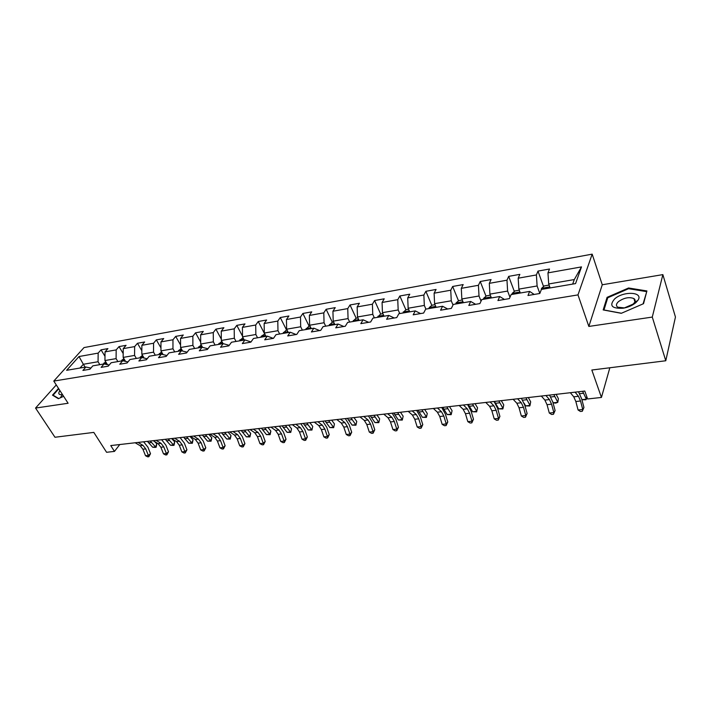 <?xml version="1.0" encoding="UTF-8"?>
<svg xmlns="http://www.w3.org/2000/svg" width="711" height="711" viewBox="0 0 711 711"><rect width="100%" height="100%" fill="white"/><g stroke="black" fill="none" stroke-linecap="round" stroke-linejoin="round"><path stroke-width="1.07" d="M592.174 254.147L84.022 347.572L53.778 381.078L577.981 294.896L592.174 254.147L602.261 284.764L588.841 326.438L652.28 317.079L662.865 274.615L602.261 284.764M662.865 274.615L675.45 317.026L665.78 360.761L591.828 370.022L601.444 397.44L609.842 367.765M56.267 384.935L35.55 408.061L54.978 437.256L93.808 432.395L106.579 452.285L114.462 451.405L119.786 444.535M652.28 317.079L665.78 360.761M90.91 368.058L85.907 367.027L82.911 370.431L89.853 369.267L92.839 365.845L104.073 363.934L101.104 367.374L108.223 366.174L111.174 362.726L122.683 360.761L119.759 364.228L127.056 363.001L129.971 359.517L141.773 357.509L138.885 361.01L146.368 359.748L149.239 356.238L161.353 354.176L158.5 357.704L166.178 356.407L169.014 352.869L181.429 350.754L178.63 354.318L186.513 352.985L189.295 349.412L202.048 347.235L199.293 350.834L207.39 349.474L210.118 345.866L223.21 343.635L220.517 347.261L228.826 345.857L231.502 342.222L244.948 339.929L242.309 343.591L250.85 342.151L253.471 338.48L267.283 336.125L264.705 339.822L273.477 338.338L276.037 334.632L290.239 332.215L287.724 335.939L296.745 334.419L299.233 330.677L313.835 328.189L311.391 331.957L320.679 330.393L323.096 326.616L338.116 324.056L335.743 327.851L345.297 326.242L347.635 322.43L363.099 319.799L360.806 323.638L370.644 321.976L372.893 318.128L388.81 315.417L386.606 319.292L396.738 317.586L398.907 313.693L415.295 310.903L413.189 314.813L423.623 313.053L425.693 309.134L442.58 306.254L440.571 310.2L451.334 308.387L453.298 304.432L470.709 301.464L468.807 305.446L479.898 303.579L481.765 299.58L499.717 296.523L497.931 300.54L509.378 298.611L511.12 294.576L529.651 291.421L527.98 295.483L539.8 293.492L541.418 289.413L575.555 283.6L581.5 266.901L574.301 279.556L548.696 283.973L550.118 287.937M85.907 367.027L66.621 370.315L79.01 356.531L98.162 353.109L101.042 349.839L104.988 356.309M581.5 266.901L547.968 272.882L549.496 269.016L537.978 271.095L536.405 274.944L518.186 278.197L519.839 274.357L508.676 276.375L506.979 280.196L489.31 283.342L491.079 279.547L480.245 281.494L478.432 285.289L461.297 288.346L463.172 284.578L452.658 286.471L450.747 290.221L434.11 293.19L436.083 289.457L425.871 291.297L423.863 295.021L407.714 297.9L409.776 294.194L399.858 295.98L397.76 299.678L382.074 302.477L384.224 298.807L374.581 300.54L372.404 304.201L357.153 306.921L359.384 303.277L350.016 304.966L347.75 308.592L332.926 311.24L335.236 307.632L326.127 309.276L323.789 312.867L309.365 315.444L311.747 311.862L302.877 313.462L300.477 317.026L286.444 319.532L288.888 315.986L280.258 317.541L277.797 321.07L264.137 323.514L266.643 319.994L258.244 321.505L255.711 325.016L242.415 327.38L244.975 323.896L236.799 325.371L234.212 328.846L221.254 331.157L223.876 327.7L215.904 329.14L213.264 332.579L200.644 334.837L203.31 331.406L195.543 332.81L192.859 336.223L180.55 338.418L183.269 335.023L175.688 336.383L172.96 339.769L160.962 341.911L163.726 338.543L156.331 339.876L153.558 343.235L141.862 345.315L144.662 341.973L137.454 343.28L134.637 346.604L123.225 348.639L126.06 345.333L119.03 346.595L116.177 349.901L105.041 351.883L107.912 348.603L101.042 349.839M601.444 397.44L587.624 398.969L584.789 391.05L110.747 445.575L114.462 451.405M107.45 364.654L104.944 360.548L116.097 358.62L117.884 361.579M109.201 365.036L104.073 363.934M105.041 351.883L104.944 360.548M116.177 349.901L116.097 358.62M125.554 361.401L123.154 357.402L134.583 355.429L136.361 358.433M127.953 361.935L122.683 360.761M123.225 348.639L123.154 357.402M134.637 346.604L134.583 355.429M144.093 358.042L141.818 354.185L153.532 352.158L155.309 355.207M147.177 358.762L141.773 357.509M141.862 345.315L141.818 354.185M153.558 343.235L153.532 352.158M163.095 354.593L160.953 350.879L172.969 348.808L174.728 351.892M166.898 355.509L161.353 354.176M160.962 341.911L160.953 350.879M172.96 339.769L172.969 348.808M182.576 351.038L180.567 347.501L192.894 345.368L194.645 348.497M187.144 352.185L181.429 350.754M180.55 338.418L180.567 347.501M192.859 336.223L192.894 345.368M202.546 347.368L200.689 344.026L213.336 341.84L215.069 345.022M207.923 348.772L202.048 347.235M200.644 334.837L200.689 344.026M213.264 332.579L213.336 341.84M223.21 343.635L229.2 345.35M223.076 343.653L221.334 340.462L234.31 338.223L236.043 341.449M221.254 331.157L221.334 340.462M234.212 328.846L234.31 338.223M244.948 339.929L250.983 341.955M244.246 340.045L242.531 336.801L255.853 334.508L257.56 337.778M242.415 327.38L242.531 336.801M255.711 325.016L255.853 334.508M267.283 336.125L273.308 338.374M265.994 336.347L264.288 333.05L277.974 330.686L279.663 334.01M264.137 323.514L264.288 333.05M277.797 321.07L277.974 330.686M290.239 332.215L296.158 334.526M288.328 332.535L286.64 329.193L300.7 326.767L302.371 330.144M286.444 319.532L286.64 329.193M300.477 317.026L300.7 326.767M313.835 328.189L319.639 330.571M311.276 328.624L309.605 325.229L324.056 322.741L325.709 326.171M309.365 315.444L309.605 325.229M323.789 312.867L324.056 322.741M338.116 324.056L343.795 326.5M334.854 324.607L333.21 321.159L348.061 318.59L349.696 322.083M332.926 311.24L333.21 321.159M347.75 308.592L348.061 318.59M363.099 319.799L368.645 322.314M359.108 320.474L357.482 316.973L372.76 314.333L374.377 317.879M357.153 306.921L357.482 316.973M372.404 304.201L372.76 314.333M388.81 315.417L394.223 318.004M384.056 316.226L382.447 312.662L398.169 309.952L399.76 313.551M382.074 302.477L382.447 312.662M397.76 299.678L398.169 309.952M415.295 310.903L420.557 313.569M409.723 311.853L408.141 308.227L424.325 305.437L425.889 309.098M407.714 297.9L408.141 308.227M423.863 295.021L424.325 305.437M442.58 306.254L447.681 309.001M436.145 307.356L434.59 303.659L451.263 300.789L453.005 305.019M434.11 293.19L434.59 303.659M450.747 290.221L451.263 300.789M470.709 301.464L475.632 304.299M463.359 302.717L461.839 298.958L479.01 295.998L481.045 301.126M461.297 288.346L461.839 298.958M478.432 285.289L479.01 295.998M499.717 296.523L504.446 299.447M491.399 297.936L489.915 294.114L507.618 291.066L509.965 297.251M489.31 283.342L489.915 294.114M506.979 280.196L507.618 291.066M529.651 291.421L534.174 294.434M520.301 293.012L518.852 289.119L537.107 285.973L539.818 293.43M518.186 278.197L518.852 289.119M536.405 274.944L537.107 285.973M547.968 272.882L548.696 283.973M588.841 326.438L577.981 294.896M35.55 408.061L68.105 403.261L53.778 381.078M572.666 284.089L574.301 279.556M85.142 367.16L83.347 364.272L80.014 368.031M99.842 364.654L98.056 361.739L83.347 364.272L79.01 356.531M98.162 353.109L98.056 361.739M537.978 271.095L543.56 286.569M508.676 276.375L514.355 291.466M480.245 281.494L486.022 296.229M452.658 286.471L458.524 300.86M425.871 291.297L431.817 305.366M399.858 295.98L405.874 309.738M374.581 300.54L380.678 314.04M350.016 304.966L356.193 318.244M326.127 309.276L332.384 322.341M302.877 313.462L309.214 326.322M280.258 317.541L286.657 330.206M258.244 321.505L264.696 333.983M236.799 325.371L242.522 336.179M215.904 329.14L221.325 339.147M195.543 332.81L200.68 342.089M175.688 336.383L180.567 345.004M156.331 339.876L160.953 347.883M137.454 343.28L141.836 350.727M119.03 346.595L123.181 353.536M628.577 287.991L607.087 297.34L603.177 309.925L621.29 313.311L643.544 303.677L646.903 290.941L628.577 287.991L628.826 288.755M58.506 388.402L52.49 395.147L58.373 398.693L63.626 396.329M607.496 298.584L607.087 297.34M575.092 392.17L578.478 396.294L580.532 400.995L582.762 409.5L583.935 407.439L581.714 398.96L578.523 391.77M570.355 392.712L573.768 396.827L575.839 401.511L578.07 409.989L582.762 409.5L582.3 411.278L580.425 411.473L578.07 409.989M583.935 407.439L582.3 411.278M549.096 285.075L544.306 285.902L541.542 288.373L541.249 289.839M544.937 288.764L547.07 287.839L547.248 288.373L547.07 287.839M586.788 396.64L585.962 399.769L581.909 399.689L586.406 399.155L582.611 391.299M614.588 298.967C608.98 305.659 611.816 308.752 623.094 308.227C628.222 307.321 632.47 305.463 635.847 302.664L637.909 300.353C643.97 291.803 623.351 290.781 614.588 298.967M618.534 301.571C616.082 303.855 615.806 305.721 617.699 307.17L624.391 307.916L633.083 304.13L634.496 302.548C635.51 300.877 635.314 299.553 633.892 298.558L633.91 298.567C629.173 296.763 624.054 297.758 618.534 301.571M646.548 292.292L643.082 303.873M621.458 313.24L603.968 309.969L607.745 297.776L628.577 288.71L646.335 291.581M60.319 397.822L62.337 394.632M58.702 398.542L53.112 395.183L58.773 388.81M53.476 395.743L53.112 395.183M59.902 390.561C57.893 393.601 58.693 394.961 62.31 394.632M545.924 395.52L549.452 399.564L551.585 404.186L553.851 412.558L555.104 410.514L552.847 402.168L549.55 395.103M541.329 396.054L544.884 400.08L547.026 404.683L549.301 413.038L553.851 412.558L553.46 414.3L551.647 414.486L549.301 413.038M555.104 410.514L553.46 414.3M517.608 398.782L521.279 402.737L523.474 407.279L525.776 415.526L527.118 413.5L524.816 405.288L521.421 398.338M513.146 399.289L516.844 403.244L519.039 407.767L521.35 415.988L525.776 415.526L525.465 417.233L523.696 417.419L521.35 415.988M527.118 413.5L525.465 417.233M519.252 290.212L514.942 290.95L512.178 293.394L511.902 294.443M517.67 293.465L517.51 292.87L515.431 293.839M556.126 394.347L558.419 398.711L557.806 402.328L553.869 394.605M553.3 402.826L557.806 402.328L555.647 403.119L553.3 402.826L552.749 401.804M490.323 295.181L486.466 295.847L483.693 298.265L483.391 299.304M488.99 298.344L488.839 297.758L486.822 298.718M528.326 397.547L530.69 401.839L530.015 405.403L525.953 397.822M525.633 405.892L530.015 405.403L529.739 405.99L525.633 405.892L524.194 403.315M490.11 401.937L493.914 405.821L496.162 410.291L498.5 418.406L499.913 416.406L497.584 408.31L494.101 401.484M485.782 402.435L489.603 406.31L491.861 410.762L494.207 418.859L498.5 418.406L498.26 420.085L496.545 420.272L494.207 418.859M499.913 416.406L498.26 420.085M463.403 405.012L467.323 408.825L469.624 413.215L471.997 421.205L473.482 419.223L471.117 411.251L467.545 404.532M459.19 405.501L463.128 409.296L465.447 413.678L467.82 421.65L471.997 421.205L471.82 422.858L470.149 423.036L467.82 421.65M473.482 419.223L471.82 422.858M437.443 407.998L441.478 411.731L443.833 416.059L446.232 423.934L447.779 421.97L445.388 414.113L441.735 407.501M433.355 408.47L437.398 412.193L439.762 416.504L442.171 424.36L446.232 423.934L446.108 425.56L444.491 425.729L442.171 424.36M447.779 421.97L446.108 425.56M462.266 300.006L458.826 300.602L456.053 302.984L455.733 304.015M461.163 303.09L461.021 302.495L459.057 303.446M501.308 400.657L503.752 404.87L503.015 408.398L498.829 400.942M498.758 408.869L503.015 408.398L502.819 408.958L498.758 408.869L495.78 403.795M495.443 403.208L494.554 401.431M435.025 304.69L431.995 305.215L429.213 307.57L428.875 308.592M434.154 307.694L434.021 307.099L432.11 308.041M475.046 403.67L477.552 407.821L476.637 411.856L472.619 411.767L468.309 404.452M472.619 411.767L476.761 411.305L472.468 403.972M476.637 411.856L477.552 407.821M408.576 309.241L405.928 309.694L402.799 313.036M407.918 312.165L407.803 311.569L405.937 312.502M449.503 406.612L452.072 410.691L451.174 414.664L447.201 414.584L442.793 407.385M447.201 414.584L451.227 414.14L446.837 406.914M451.174 414.664L452.072 410.691M412.202 410.905L416.335 414.566L418.743 418.823L421.17 426.582L422.778 424.636L420.361 416.895L416.637 410.389M408.221 411.358L412.371 415.02L414.78 419.259L417.215 427L421.17 426.582L421.108 428.182L419.526 428.342L417.215 427M422.778 424.636L421.108 428.182M382.891 313.658L380.607 314.049L377.452 317.355M380.518 316.786L382.322 315.906L382.438 316.502M424.654 409.465L427.284 413.482L426.404 417.401L422.467 417.321L417.97 410.238M422.467 417.321L426.387 416.886L421.899 409.785M426.404 417.401L427.284 413.482M387.655 413.722L391.885 417.321L394.329 421.516L396.782 429.16L398.453 427.231L396.009 419.606L392.214 413.198M383.78 414.166L388.028 417.757L390.481 421.934L392.934 429.568L396.782 429.16L396.774 430.733L395.236 430.893L392.934 429.568M398.453 427.231L396.774 430.733M357.935 317.95L355.989 318.279L352.825 321.55M357.66 320.723L357.562 320.128L355.784 321.043M400.471 412.247L403.146 416.202L402.293 420.068L398.391 419.988L393.805 413.02M398.391 419.988L402.213 419.57L397.636 412.576M402.293 420.068L403.146 416.202M363.765 416.468L368.085 420.005L370.573 424.129L373.044 431.675L374.768 429.764L372.306 422.236L368.449 415.935M359.997 416.904L364.334 420.432L366.823 424.547L369.302 432.066L373.044 431.675L373.097 433.212L371.595 433.372L369.302 432.066M374.768 429.764L373.097 433.212M333.672 322.119L332.046 322.403L328.873 325.629M331.761 325.096L333.486 324.234L333.575 324.829M376.928 414.957L379.656 418.85L378.812 422.663L374.955 422.592L370.289 415.722M374.955 422.592L378.67 422.174L374.013 415.295M378.812 422.663L379.656 418.85M340.516 419.143L344.915 422.618L347.439 426.68L349.936 434.119L351.705 432.217L349.225 424.805L345.306 418.592M336.845 419.57L341.262 423.027L343.786 427.08L346.284 434.501L349.936 434.119L350.034 435.63L348.577 435.79L346.284 434.501M351.705 432.217L350.034 435.63M310.067 326.18L308.761 326.402L305.57 329.602M310.147 328.82L310.067 328.224L308.37 329.122M353.998 417.597L356.762 421.427L355.935 425.196L352.123 425.116L347.377 418.352M352.123 425.116L355.74 424.716L351.012 417.935M355.935 425.196L356.762 421.427M317.87 421.747L322.35 425.16L324.909 429.16L327.424 436.501L329.246 434.617L326.749 427.302L322.767 421.188M314.298 422.165L318.795 425.56L321.354 429.551L323.869 436.874L327.424 436.501L327.567 437.985L326.145 438.136L323.869 436.874M329.246 434.617L327.567 437.985M287.111 330.126L286.089 330.304L282.889 333.468M287.351 332.704L287.28 332.108L285.618 332.997M331.655 420.165L334.463 423.934L333.655 427.658L329.877 427.578L325.06 420.921M329.877 427.578L333.406 427.195L328.598 420.512M333.655 427.658L334.463 423.934M295.82 424.289L300.371 427.64L302.957 431.577L305.49 438.82L307.356 436.954L304.841 429.737L300.815 423.712M292.337 424.689L296.896 428.031L299.5 431.959L302.024 439.185L305.49 438.82L305.677 440.287L304.29 440.429L302.024 439.185M307.356 436.954L305.677 440.287M264.768 333.966L261.257 336.276L260.821 337.227M265.159 336.49L265.096 335.894L263.479 336.774M309.88 422.672L312.733 426.387L311.933 430.057L308.192 429.986L303.313 423.427M308.192 429.986L311.631 429.604L306.761 423.027M311.933 430.057L312.733 426.387M274.322 426.76L278.943 430.057L281.565 433.941L284.107 441.078L286.018 439.229L283.485 432.11L279.414 426.173M270.935 427.151L275.566 430.431L278.188 434.314L280.729 441.433L284.107 441.078L284.338 442.518L282.996 442.66L280.729 441.433M286.018 439.229L284.338 442.518M243.011 337.707L239.323 340.889M243.544 340.169L243.491 339.574L241.909 340.445M288.648 425.107L291.537 428.769L290.755 432.395L287.048 432.324L282.107 425.862M287.048 432.324L290.399 431.959L285.475 425.48M290.755 432.395L291.537 428.769M253.374 429.168L258.057 432.404L260.706 436.234L263.266 443.282L265.212 441.451L262.67 434.421L258.555 428.573M250.068 429.551L254.76 432.777L257.418 436.598L259.968 443.628L263.266 443.282L263.541 444.704L262.226 444.837L259.968 443.628M265.212 441.451L263.541 444.704M221.823 341.351L218.375 344.453M222.49 343.751L222.454 343.164L220.899 344.026M267.94 427.489L270.864 431.097L270.1 434.679L266.429 434.608L261.435 428.244M266.429 434.608L269.7 434.252L264.714 427.862M270.1 434.679L269.7 434.252L270.864 431.097M232.95 431.515L237.696 434.705L240.371 438.483L242.931 445.433L244.922 443.62L242.362 436.678L238.203 430.91M229.724 431.888L234.479 435.07L237.154 438.829L239.723 445.77L242.931 445.433L243.242 446.828L241.962 446.97L239.723 445.77M244.922 443.62L243.242 446.828M201.177 344.906L197.969 347.937M201.977 347.252L201.951 346.657L200.422 347.519M247.748 429.817L250.699 433.372L249.943 436.91L246.317 436.838L241.269 430.564M246.317 436.838L249.508 436.483L244.468 430.191M249.943 436.91L249.508 436.483L250.699 433.372M213.033 433.808L217.824 436.945L220.526 440.669L223.103 447.53L225.12 445.735L222.552 438.883L218.357 433.195M209.887 434.172L214.686 437.292L217.388 441.007L219.966 447.859L223.103 447.53L223.45 448.908L222.196 449.041L219.966 447.859M225.12 445.735L223.45 448.908M181.109 348.461L178.07 351.323M181.909 350.87L181.963 350.07L180.461 350.914M228.035 432.084L231.022 435.585L230.275 439.078L226.685 439.016L221.583 432.821M226.685 439.016L229.795 438.669L224.712 432.466M230.275 439.078L229.795 438.669L231.022 435.585M193.596 436.039L198.44 439.131L201.16 442.802L203.746 449.574L205.79 447.797L203.222 441.033L198.991 435.425M190.521 436.394L195.374 439.469L198.093 443.14L200.68 449.903L203.746 449.574L204.128 450.934L202.902 451.058L200.68 449.903M205.79 447.797L204.128 450.934M161.548 351.918L158.669 354.629M162.375 353.349L161.006 354.229M162.348 354.416L162.57 353.678M208.794 434.297L211.807 437.754L211.078 441.202L207.514 441.14L202.377 435.034M207.514 441.14L210.554 440.802L205.426 434.679M211.078 441.202L210.554 440.802L211.807 437.754M174.622 438.225L179.51 441.264L182.256 444.882L184.842 451.574L186.931 449.805L184.345 443.131L180.087 437.594M171.627 438.571L176.524 441.593L179.261 445.21L181.856 451.894L184.842 451.574L185.26 452.916L184.069 453.04L181.856 451.894M186.931 449.805L185.26 452.916M142.467 355.287L139.738 357.855M143.231 356.584L141.987 357.562M143.275 357.855L143.515 357.073M190.015 436.456L193.045 439.86L192.334 443.273L188.797 443.211L183.625 437.185M188.797 443.211L191.766 442.882L186.602 436.847M192.334 443.273L191.766 442.882L193.045 439.86M156.109 440.358L161.041 443.344L163.797 446.917L166.392 453.529L168.507 451.778L165.912 445.184L161.628 439.718M153.176 440.687L158.118 443.673L160.873 447.237L163.477 453.831L166.392 453.529L166.845 454.844L165.672 454.969L163.477 453.831M168.507 451.778L166.845 454.844M123.847 358.566L121.27 361.001M124.576 359.766L123.394 360.921M124.674 361.206L124.923 360.344M171.724 438.625L174.719 441.931L174.017 445.299L172.862 445.424L170.524 445.237L165.308 439.3M170.524 445.237L173.422 444.917L168.214 438.963M174.017 445.299L173.422 444.917L174.719 441.931M138.023 442.438L142.991 445.379L145.764 448.908L148.368 455.431L150.51 453.698L147.915 447.183L143.604 441.789M135.161 442.766L140.138 445.699L142.911 449.219L145.524 455.733L148.368 455.431L148.848 456.729L147.71 456.853L145.524 455.733M150.51 453.698L148.848 456.729M105.69 361.766L103.246 364.076M106.374 362.886L105.255 364.183M106.526 364.459L106.766 363.534M154.589 441.54L156.82 443.94L156.127 447.272L154.989 447.397L152.661 447.219L147.408 441.353M152.661 447.219L155.496 446.899L150.252 441.024M156.127 447.272L155.496 446.899L156.82 443.94M578.478 396.294L573.768 396.827M580.532 400.995L575.839 401.511M549.754 286.915L541.613 288.31M579.776 393.672L583.455 393.254M549.452 399.564L544.884 400.08M551.585 404.186L547.026 404.683M521.279 402.737L516.844 403.244M523.474 407.279L519.039 407.767M519.937 292.017L512.249 293.332M550.847 396.969L554.74 396.525M491.017 296.958L483.764 298.202M522.763 400.169L526.851 399.706M493.914 405.821L489.603 406.31M496.162 410.291L491.861 410.762M467.323 408.825L463.128 409.296M469.624 413.215L465.447 413.678M441.478 411.731L437.398 412.193M443.833 416.059L439.762 416.504M462.968 301.757L456.124 302.922M495.487 403.279L499.753 402.79M435.745 306.405L429.284 307.516M469.26 406.265L473.41 405.794M409.314 310.929L403.226 311.969M443.762 409.172L447.806 408.718M416.335 414.566L412.371 415.02M418.743 418.823L414.78 419.259M383.638 315.311L377.897 316.297M418.957 412.007L422.885 411.553M391.885 417.321L388.028 417.757M394.329 421.516L390.481 421.934M358.691 319.577L353.278 320.501M394.809 414.753L398.64 414.317M368.085 420.005L364.334 420.432M370.573 424.129L366.823 424.547M334.437 323.727L329.344 324.598M371.311 417.437L375.035 417.01M344.915 422.618L341.262 423.027M347.439 426.68L343.786 427.08M310.849 327.762L306.05 328.58M348.417 420.041L352.043 419.632M322.35 425.16L318.795 425.56M324.909 429.16L321.354 429.551M287.893 331.682L283.387 332.455M326.118 422.583L329.646 422.183M300.371 427.64L296.896 428.031M302.957 431.577L299.5 431.959M265.559 335.503L261.328 336.223M304.379 425.062L307.827 424.671M278.943 430.057L275.566 430.431M281.565 433.941L278.188 434.314M243.811 339.218L239.838 339.894M283.191 427.471L286.551 427.089M258.057 432.404L254.76 432.777M260.706 436.234L257.418 436.598M222.632 342.835L218.908 343.475M262.528 429.826L265.798 429.453M237.696 434.705L234.479 435.07M240.371 438.483L237.154 438.829M201.986 346.364L198.502 346.959M242.362 432.128L245.562 431.764M217.824 436.945L214.686 437.292M220.526 440.669L217.388 441.007M181.874 349.803L178.621 350.363M222.694 434.368L225.814 434.012M198.44 439.131L195.374 439.469M201.16 442.802L198.093 443.14M162.268 353.154L159.22 353.678M203.497 436.554L206.537 436.207M179.51 441.264L176.524 441.593M182.256 444.882L179.261 445.21M143.142 356.424L140.307 356.913M184.744 438.696L187.722 438.358M161.041 443.344L158.118 443.673M163.797 446.917L160.873 447.237M124.478 359.615L121.848 360.068M166.436 440.784L169.342 440.447M142.991 445.379L140.138 445.699M145.764 448.908L142.911 449.219M106.277 362.726L103.824 363.143M148.555 442.82L151.39 442.5M105.832 364.308L105.432 363.659M624.391 307.916L623.094 308.227M634.905 301.775L633.892 298.558M634.496 302.548L637.909 300.353M517.688 293.35L517.51 292.87M489.008 298.202L488.839 297.758"/></g></svg>

